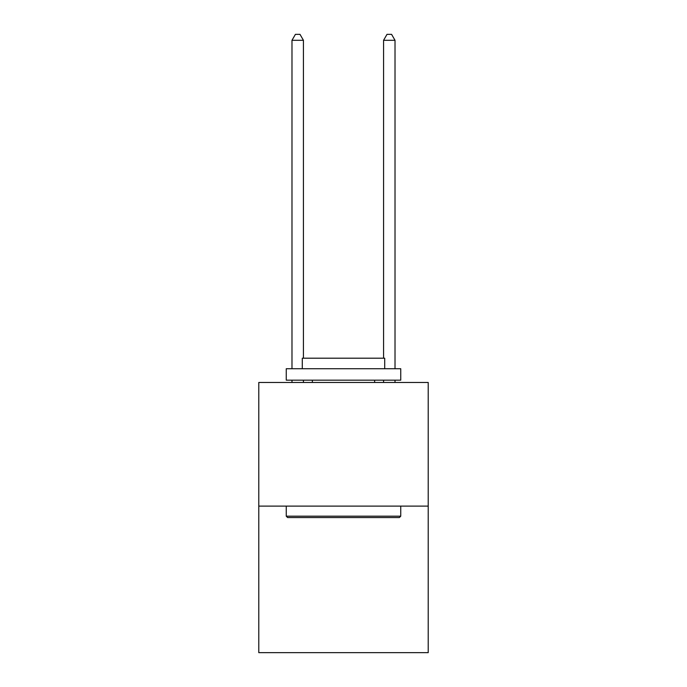 <?xml version="1.0" encoding="UTF-8"?>
<svg xmlns="http://www.w3.org/2000/svg" width="687" height="687" viewBox="0 0 687 687"><rect width="100%" height="100%" fill="white"/><g stroke="black" fill="none" stroke-linecap="round" stroke-linejoin="round"><path stroke-width="1.03" d="M428.216 506.113L428.216 382.47L258.784 382.47L258.784 652.65L428.216 652.65L428.216 506.113L258.784 506.113M399.37 517.56L287.63 517.56L286.256 516.186L400.744 516.186L399.37 517.56M286.256 368.73L400.744 368.73L400.744 380.177L286.256 380.177L286.256 368.73M384.711 368.73L384.711 358.202L302.289 358.202L302.289 368.73M286.256 506.113L286.256 516.186M400.744 506.113L400.744 516.186M312.362 380.177L312.362 382.47M374.638 380.177L374.638 382.47M303.431 382.47L303.431 380.177M303.431 358.202L303.431 40.301L291.984 40.301L291.984 368.73M291.984 382.47L291.984 380.177M291.984 40.301L295.419 34.35L299.996 34.35L303.431 40.301M395.016 382.47L395.016 380.177M395.016 368.73L395.016 40.301L383.569 40.301L383.569 358.202M383.569 380.177L383.569 382.47M383.569 40.301L387.004 34.35L391.581 34.35L395.016 40.301"/></g></svg>
